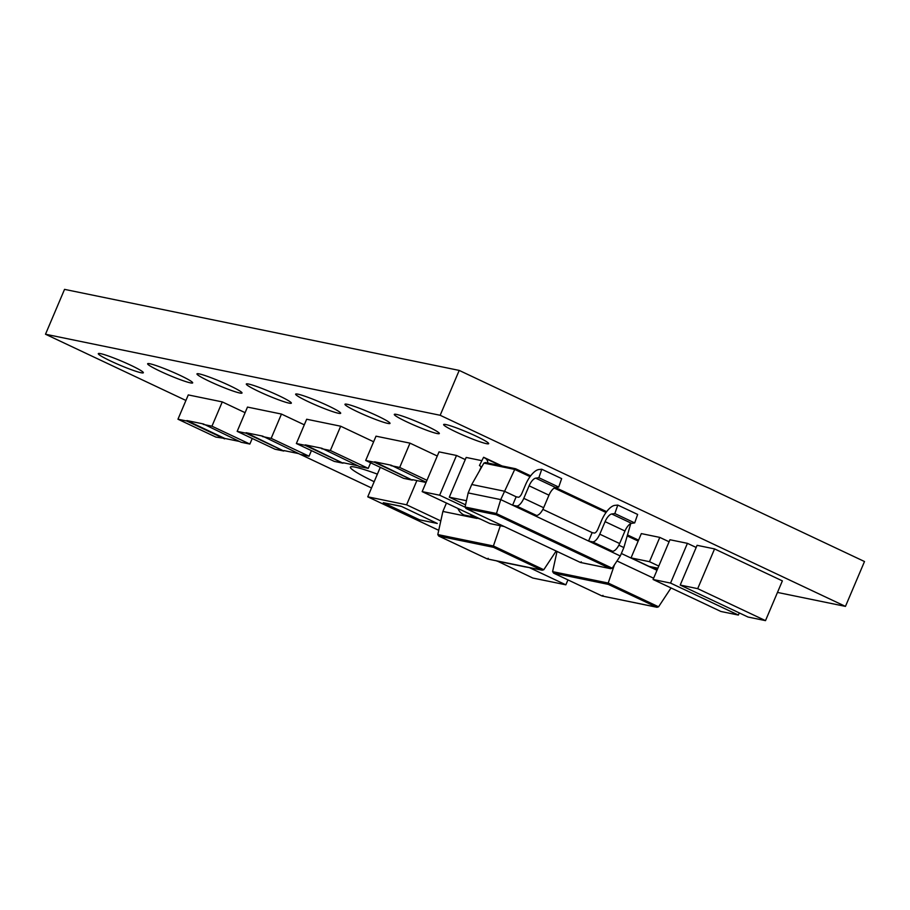 <?xml version="1.0" encoding="UTF-8"?>
<svg xmlns="http://www.w3.org/2000/svg" width="910" height="910" viewBox="0 0 910 910"><rect width="100%" height="100%" fill="white"/><g stroke="black" fill="none" stroke-linecap="round" stroke-linejoin="round"><path stroke-width="1.36" d="M100.566 353.637A24.468 2.173 -157 0 0 98.303 353.626A24.468 2.173 -157 0 0 115.354 363.181A24.468 2.173 -157 0 0 141.096 372.747A24.468 2.173 -157 0 0 143.348 372.747A24.468 2.173 -157 0 0 126.308 363.204A24.468 2.173 -157 0 0 100.566 353.637M248.566 384.031A24.468 2.173 -157 0 0 246.303 384.02A24.468 2.173 -157 0 0 263.354 393.575A24.468 2.173 -157 0 0 289.096 403.141A24.468 2.173 -157 0 0 291.348 403.141A24.468 2.173 -157 0 0 274.308 393.598A24.468 2.173 -157 0 0 248.566 384.031M297.9 394.155A24.468 2.173 -157 0 0 295.636 394.155A24.468 2.173 -157 0 0 312.687 403.699A24.468 2.173 -157 0 0 338.429 413.265A24.468 2.173 -157 0 0 340.681 413.276A24.468 2.173 -157 0 0 323.63 403.721A24.468 2.173 -157 0 0 297.9 394.155M347.233 404.29A24.468 2.173 -157 0 0 344.97 404.279A24.468 2.173 -157 0 0 362.021 413.834A24.468 2.173 -157 0 0 387.762 423.4A24.468 2.173 -157 0 0 390.015 423.4A24.468 2.173 -157 0 0 372.963 413.857A24.468 2.173 -157 0 0 347.233 404.29M396.567 414.425A24.468 2.173 -157 0 0 394.303 414.414A24.468 2.173 -157 0 0 411.354 423.958A24.468 2.173 -157 0 0 437.096 433.535A24.468 2.173 -157 0 0 439.348 433.535A24.468 2.173 -157 0 0 422.297 423.992A24.468 2.173 -157 0 0 396.567 414.425M445.889 424.549A24.468 2.173 -157 0 0 443.636 424.549A24.468 2.173 -157 0 0 460.688 434.093A24.468 2.173 -157 0 0 486.418 443.659A24.468 2.173 -157 0 0 488.681 443.671A24.468 2.173 -157 0 0 471.63 434.115A24.468 2.173 -157 0 0 445.889 424.549M199.233 373.896A24.468 2.173 -157 0 0 196.969 373.896A24.468 2.173 -157 0 0 214.021 383.44A24.468 2.173 -157 0 0 239.762 393.006A24.468 2.173 -157 0 0 242.014 393.018A24.468 2.173 -157 0 0 224.975 383.463A24.468 2.173 -157 0 0 199.233 373.896M149.9 363.761A24.468 2.173 -157 0 0 147.636 363.761A24.468 2.173 -157 0 0 164.687 373.305A24.468 2.173 -157 0 0 190.429 382.871A24.468 2.173 -157 0 0 192.681 382.882A24.468 2.173 -157 0 0 175.641 373.339A24.468 2.173 -157 0 0 149.9 363.761M377.388 474.133A52.609 4.675 -157 0 0 355.23 467.149A52.609 4.675 -157 0 0 350.373 467.137A52.609 4.675 -157 0 0 374.169 481.709M365.695 460.46L374.442 462.257L412.332 480.127L403.596 478.33L365.695 460.46L376.012 436.174L410 443.147L437.278 456.012M580.421 562.471L466.011 508.519L465.067 507.041L468.172 492.924L500.739 499.601L512.592 505.198L516.516 506.005A9.18 3.686 -64.8 0 0 523.785 498.35L529.108 485.815A9.18 3.686 115.2 0 1 535.74 478.148L538.845 477.716L541.791 469.241L538.925 469.537A18.348 7.371 -64.8 0 0 525.479 484.882L521.874 493.379A4.584 1.843 115.2 0 1 518.234 497.213L516.163 496.78L512.592 505.198L620.29 555.987L623.862 547.57L618.857 545.204M541.791 469.241L561.652 478.614L558.706 487.077L555.601 487.51A9.18 3.686 -64.8 0 0 548.969 495.176L543.645 507.712A9.18 3.686 115.2 0 1 536.377 515.367L532.452 514.559M617.788 505.073L614.91 505.368A18.348 7.371 -64.8 0 0 601.464 520.725L597.859 529.222A4.584 1.843 115.2 0 1 594.23 533.044L592.148 532.612L588.577 541.029L592.501 541.837A9.18 3.686 -64.8 0 0 599.781 534.181L605.093 521.646A9.18 3.686 115.2 0 1 611.736 513.979L614.841 513.547L617.788 505.073L637.648 514.446L634.691 522.909L631.586 523.352A9.18 3.686 -64.8 0 0 624.954 531.008L619.642 543.543A9.18 3.686 115.2 0 1 612.362 551.198L608.437 550.391M296.364 443.523L305.1 445.32L343.002 463.19L334.266 461.393L296.364 443.523L306.67 419.237L340.67 426.21L373.635 441.76M203.214 424.39L211.95 426.187L249.852 444.057L241.116 442.26L203.408 423.958L186.891 420.568L224.793 438.438L215.863 437.084L177.962 419.214L188.279 394.917L222.267 401.901L245.097 412.674M237.169 431.363L245.905 433.16L283.806 451.03L275.059 449.233L237.169 431.363L247.475 407.077L281.463 414.061L304.304 424.822M657.873 568.193L648.978 566.361L631.028 557.898L641.334 533.601L659.784 537.4L669.089 541.78M708.924 605.798L653.084 579.488L669.953 539.744L687.425 543.338L696.173 547.456M736.053 611.372L680.214 585.062L697.083 545.317L714.566 548.912L782.372 580.887L765.503 620.631L753.537 614.989L697.697 588.656L714.566 548.912M481.879 460.676L466.17 457.446L449.29 497.19L465.556 504.834M451.61 500.853L439.644 495.211L456.513 455.466L465.26 459.584M456.513 455.466L439.029 451.872L422.16 491.616L478.012 517.926M777.481 592.433L845.458 606.39L440.167 415.278L45.5 334.232L185.924 400.457M300.436 454.443L371.519 487.965M487.885 463.042A18.348 7.371 -64.8 0 0 485.769 458.617L483.585 457.286L479.445 465.51L481.663 467.023M483.779 457.332L502.081 465.965M845.458 606.39L864.5 561.527L459.209 370.415L64.542 289.369L45.5 334.232M440.167 415.278L459.209 370.415M440.793 520.929L406.599 504.811L367.754 496.826L438.734 530.303M437.266 523.466L401.026 506.21L383.292 502.718L419.59 519.826L437.266 523.466L401.026 506.21M367.754 496.826L380.278 467.33M406.599 504.811L416.882 480.582M400.969 506.347L383.292 502.718M656.986 570.286L621.359 553.485M617.003 560.97L653.619 578.225M557.034 551.437L552.597 571.628L608.198 583.037L614.443 564.826M671.034 587.94L658.567 606.799L657.009 607.288L602.17 596.027M628.162 535.262L638.547 540.153L628.218 535.285L627.263 535.933L628.218 535.285L627.263 535.933L638.16 541.075M552.597 571.628L553.678 573.163L602.045 595.97L602.966 595.379M602.101 596.005L553.53 573.095L608.301 584.379L608.198 583.037L658.567 606.799M487.305 558.945L438.734 536.047L437.801 534.568L442.886 511.443L476.965 518.438L477.329 517.608M470.208 514.252A14.003 12.763 101.6 0 0 473.974 517.028L480.662 519.201M448.289 503.912L446.503 503.071M442.886 511.443L446.253 503.492M457.866 508.428A14.003 12.763 -78.4 0 0 464.066 515.003L467.058 516.414M437.801 534.568L493.402 545.977L500.352 525.73M556.146 551.028L543.782 569.74L542.212 570.229L487.373 558.967M543.782 569.74L493.402 545.977L493.504 547.32L438.882 536.104L487.248 558.911L488.17 558.319M439.644 495.211L422.16 491.616M504.151 526.503L489.978 523.591L478.012 517.949M451.633 500.83L465.055 507.166M479.433 470.971L481.231 466.728M466.466 500.716L449.29 497.19M765.503 620.631L748.031 617.037L736.065 611.395M680.214 585.062L697.697 588.656M708.924 605.821L720.891 611.474L738.374 615.058L682.545 588.702M738.374 615.058L739.284 612.919M653.084 579.488L670.556 583.082L687.425 543.338M682.523 588.724L670.556 583.082M497.008 560.947L532.828 578.043L560.048 583.617M496.928 561.117L502.752 562.312M524.126 566.702L530.018 567.726M529.95 567.897L565.849 584.823L567.942 579.898M560.025 583.629L565.849 584.823M502.752 562.278L524.115 566.668M631.028 557.898L649.478 561.686L659.784 537.4M649.478 561.686L658.772 566.065M650.968 566.771L657.225 569.717M262.41 436.55L271.157 438.347L309.047 456.217L300.311 454.42L262.603 436.106L246.098 432.716L283.806 451.03M309.047 456.217L311.425 450.621M283.988 450.587L298.503 453.567M271.157 438.347L281.463 414.061M211.95 426.187L222.267 401.901M249.852 444.057L252.229 438.472M177.962 419.214L186.709 421L224.599 438.87M224.793 438.438L239.307 441.418M321.617 448.71L330.353 450.507L368.254 468.377L359.507 466.58L321.799 448.266L305.294 444.876L343.002 463.19M368.254 468.377L370.62 462.78M343.184 462.746L357.71 465.727M330.353 450.507L340.67 426.21M592.148 532.612L542.861 509.373M516.163 496.78L504.299 491.195L471.744 484.507L483.892 463.099L485.496 462.553L515.56 468.73M581.285 561.845L580.364 562.437L581.285 561.845L580.364 562.437L610.314 568.591L496.109 514.73L500.739 499.601L514.73 469.435L515.686 468.786L530.655 475.839L515.629 468.752M468.172 492.924L471.744 484.507M630.744 523.603L623.862 547.57M620.29 555.987L612.214 568.193L610.655 568.682L580.489 562.494M530.052 476.658L514.73 469.435L515.686 468.786L514.73 469.435L483.892 463.099M485.769 458.617L500.773 465.692M538.845 477.716L558.706 487.077M614.841 513.547L634.691 522.909M426.142 482.243L391.129 465.203L374.624 461.814L412.332 480.127M412.526 479.684L426.051 482.459M390.947 465.647L399.683 467.444L410 443.147M399.683 467.444L426.961 480.298M602.045 595.97L656.667 607.186L608.301 584.379M487.248 558.911L541.871 570.126L493.504 547.32M464.066 515.003L473.974 517.028M496.109 514.73L466.147 508.588L580.364 562.437M606.652 511.67L555.464 487.533L606.652 511.682M606.049 512.489L554.236 488.056M465.067 507.041L496.007 513.399L612.214 568.193M516.516 506.005L536.377 515.367M523.785 498.35L543.645 507.712M529.108 485.815L548.969 495.176M535.74 478.148L555.601 487.51M592.501 541.837L612.362 551.198M599.781 534.181L619.642 543.543M605.093 521.646L624.954 531.008M611.736 513.979L631.586 523.352M627.525 535.114L628.093 535.239"/></g></svg>
